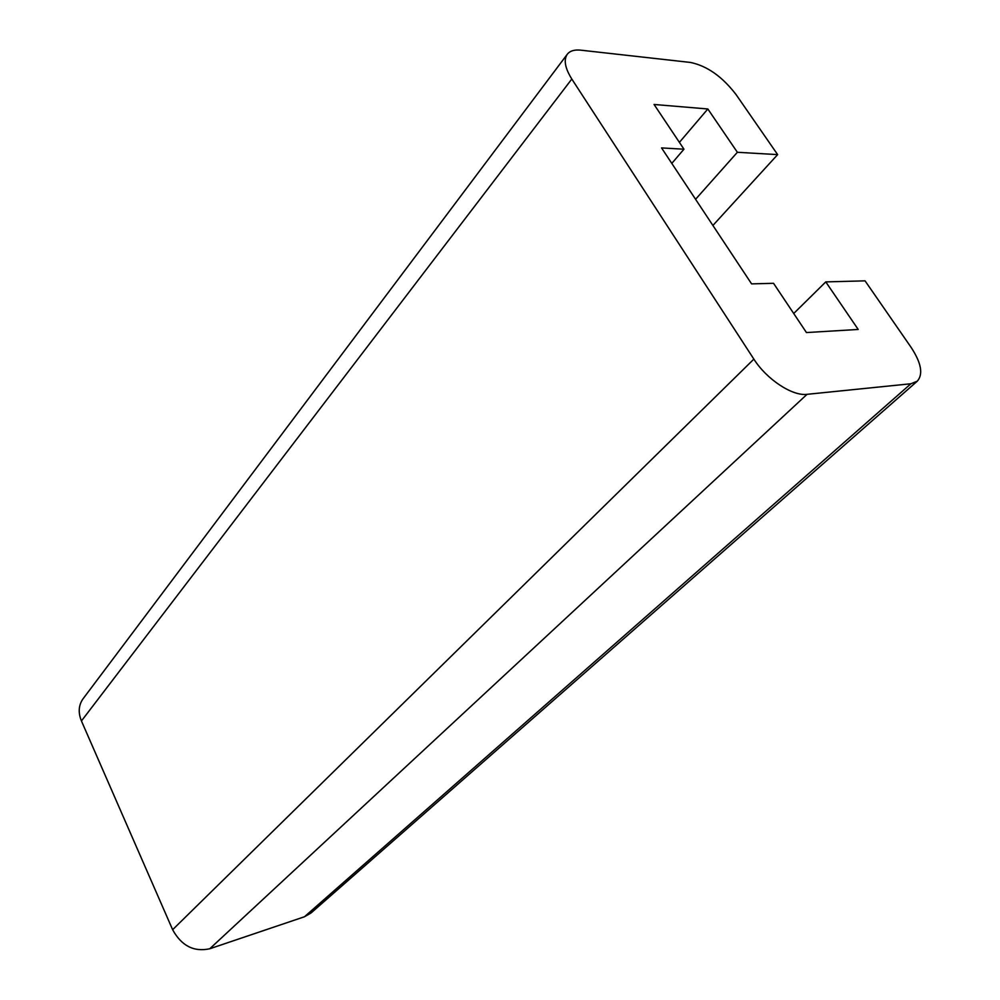 <?xml version="1.0" encoding="UTF-8"?>
<svg xmlns="http://www.w3.org/2000/svg" width="1000" height="1000" viewBox="0 0 1000 1000"><rect width="100%" height="100%" fill="white"/><g stroke="black" fill="none" stroke-linecap="round" stroke-linejoin="round"><path stroke-width="1.5" d="M777.638 154.613L736.062 94.575C722.312 76.638 707.125 65.925 690.487 62.45L580.7 50.163C574.35 49.5 569.85 50.9 567.2 54.363C563.525 60 565.062 68.225 571.812 79.037L753.863 359.125C766.663 379.387 792.45 396.337 807.05 394.325L910.9 383.762L917.312 381.163C923.375 374.175 921.287 362.887 911.038 347.275L865.05 280.85L825.775 281.9L858.2 329.45L806.45 332.562L773.538 283.3L751.6 283.888L661.55 147.912L683.962 149.2L654.075 104.475L707.837 108.975L737.375 152.287L777.638 154.613L712.9 225.463M695.575 199.288L737.375 152.287M679.388 142.375L707.837 108.975M671.8 163.388L683.962 149.2M793.713 313.5L825.775 281.9M567.2 54.363L82.975 698.9C78.562 705.263 78.05 712.625 81.438 720.962L172.625 929.7C181.5 945.85 193.875 952.2 209.762 948.763L304.488 916.75L311.05 912.975L917.312 381.163M304.488 916.75L910.9 383.762M209.762 948.763L807.05 394.325M172.625 929.7L753.863 359.125M81.438 720.962L571.812 79.037"/></g></svg>

